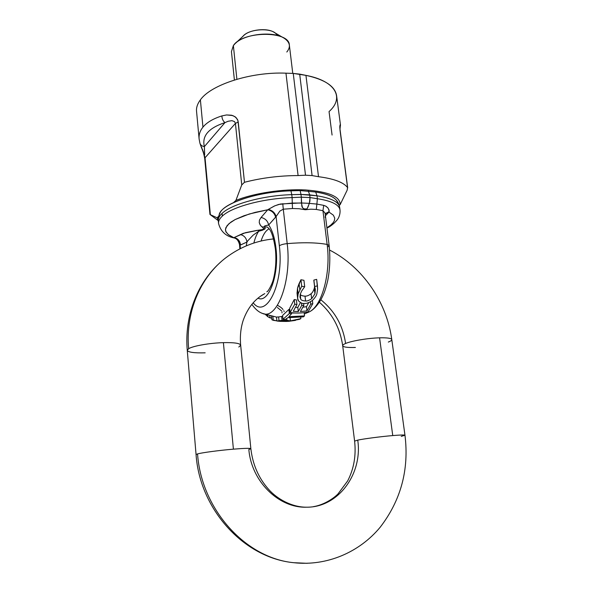 <?xml version="1.0" encoding="UTF-8"?>
<svg xmlns="http://www.w3.org/2000/svg" width="593" height="593" viewBox="0 0 593 593"><rect width="100%" height="100%" fill="white"/><g stroke="black" fill="none" stroke-linecap="round" stroke-linejoin="round"><path stroke-width="0.89" d="M219.269 216.779C216.163 206.053 253.589 191.68 290.963 190.842L300.14 190.583L315.669 192.021L317.025 195.809C331.213 198.084 338.759 201.916 339.663 207.305C338.759 201.916 331.213 198.084 317.025 195.809L317.388 198.722C331.576 200.901 339.114 204.652 340.004 209.966L340.004 209.974C339.114 204.652 331.576 200.901 317.388 198.722L317.025 195.809L315.669 192.021L300.14 190.583L300.985 194.437L309.694 194.838L308.271 190.976L309.702 194.882L317.025 195.809L300.985 194.437L300.14 190.583L290.963 190.842C258.785 191.621 224.717 202.584 220.159 212.657C217.594 218.12 218.343 218.765 218.283 220.781L218.283 220.789C218.061 218.424 219.328 215.948 222.086 213.376C219.328 215.948 218.061 218.424 218.283 220.789L218.535 223.442C218.313 221.093 219.588 218.639 222.353 216.082L222.086 213.376C231.418 204.185 262.936 195.46 291.771 194.652L290.963 190.842L291.771 194.652C262.936 195.46 231.418 204.185 222.086 213.376L222.353 216.082C231.693 206.957 263.248 198.344 292.112 197.602L291.771 194.652L292.112 197.602L301.311 197.172L300.992 194.482L291.771 194.652L300.985 194.437L301.311 197.172L292.112 197.602C263.248 198.344 231.693 206.957 222.353 216.082C219.588 218.639 218.313 221.093 218.535 223.442L218.535 223.442C220.685 231.5 225.896 236.34 234.176 237.963L234.176 237.963C236.711 238.549 238.453 240.647 239.402 244.264L240.083 245.131L246.947 242.063L246.258 245.873L246.947 242.063L247.807 240.773L246.947 242.063C246.362 237.949 244.138 235.451 240.261 234.569C244.138 235.451 246.362 237.949 246.947 242.063L240.521 244.998C240.039 240.914 237.897 238.438 234.087 237.563C237.897 238.438 240.039 240.914 240.521 244.998L240.083 245.131C239.72 241.143 237.704 238.66 234.042 237.689C237.704 238.66 239.72 241.143 240.083 245.131L240.432 248.586L240.083 245.131L239.402 244.257M253.863 243.034C255.072 238.127 256.68 234.198 258.704 231.248L253.144 235.139L247.807 240.773L253.144 235.139L258.704 231.248L258.037 230.262L243.308 233.316L234.087 237.563L245.287 232.73L256.561 230.455L258.037 230.262L258.704 231.248L262.714 230.128L265.175 228.557L264.248 226.86L264.767 225.889L268.666 224.969C267.717 220.892 265.19 218.402 261.076 217.483L259.445 220.114L259.245 222.634L260.164 224.94L261.528 226.496L262.188 226.963L264.248 226.86L262.188 226.963L263.974 228.757L262.365 229.58L258.037 230.262L262.365 229.58L263.974 228.757L260.446 225.347L259.245 222.634L259.445 220.114L261.076 217.483C265.19 218.402 267.717 220.892 268.666 224.969L275.626 217.179C274.552 213.154 271.92 210.685 267.732 209.766L261.076 217.483L267.732 209.766L249.297 213.984L235.154 219.551L230.922 222.116L227.067 225.644L225.459 229.372L226.044 232.041L228.601 234.813L234.057 237.882L228.142 234.457L225.77 231.448L225.444 229.595L225.881 227.645L229.031 223.598L235.154 219.551L244.019 215.726L255.109 212.383L267.732 209.766C271.92 210.685 274.552 213.154 275.626 217.179L276.101 216.578C274.982 212.776 272.38 210.389 268.295 209.403L274.329 206.038L278.71 204.429L292.267 203.065L292.112 197.602L292.267 203.065L301.429 203.058L301.311 197.172L310.028 197.61L309.702 194.882L310.028 197.558L317.388 198.722L310.028 197.558L301.311 197.217L301.83 206.216L302.489 207.728L305.254 209.752L306.64 208.966L303.668 208.855L306.64 208.966L307.196 208.528L309.39 203.332L301.429 202.999L309.39 203.332L310.028 197.61L309.88 201.331L308.241 206.475L307.196 208.528L305.254 209.752L302.489 207.728L301.429 203.058L299.569 203.006L280.504 204.007L274.848 205.808L268.295 209.403C272.38 210.389 274.982 212.776 276.101 216.578L268.666 224.969L264.708 225.948L264.248 226.86L267.369 227.075L264.248 226.86L265.19 228.179L264.693 229.18L258.704 231.248C256.68 234.198 255.072 238.127 253.863 243.034M275.967 248.185L275.382 249.045L275.967 248.185C274.744 237.912 272.313 230.18 268.666 224.969C272.313 230.18 274.744 237.912 275.967 248.185C279.355 275.241 268.444 303.831 257.977 298.16C268.444 303.831 279.355 275.241 275.967 248.185M316.929 293.409L317.603 289.236L317.448 285.893L314.646 286.501L315.335 289.369L314.927 293.869L311.651 298.753C308.82 300.555 306.796 301.303 305.58 300.985C302.771 300.814 301.14 300.191 300.688 299.109L300.28 294.224L301.622 291.074L304.698 286.738L301.696 286.263L298.153 293.824C297.293 297.36 297.412 299.71 298.509 300.881C300.873 303.105 302.897 303.95 304.587 303.401C306.373 303.69 308.968 302.719 312.37 300.481C315.202 297.642 316.721 295.284 316.929 293.409C316.721 295.284 315.202 297.642 312.37 300.481C308.968 302.719 306.373 303.69 304.587 303.401C302.897 303.95 300.873 303.105 298.509 300.881L297.627 298.323L298.153 293.824L301.696 286.263L304.698 286.738L301.622 291.074L300.28 294.224L299.969 297.123L300.688 299.109L300.169 294.632L300.688 299.109C301.14 300.191 302.771 300.814 305.58 300.985L305.017 296.152C302.378 295.989 300.784 295.373 300.258 294.306C300.784 295.373 302.378 295.989 305.017 296.152L305.58 300.985C306.796 301.303 308.82 300.555 311.651 298.753L311.058 293.743C308.827 295.47 306.818 296.27 305.017 296.152C306.818 296.27 308.827 295.47 311.058 293.743L311.651 298.753L314.927 293.869L314.268 288.383C313.415 291.015 312.348 292.801 311.058 293.743C312.348 292.801 313.415 291.015 314.268 288.383L314.927 293.869L315.357 289.517L314.579 286.775L314.268 288.383L314.594 286.797L313.823 280.393L314.646 286.501L313.875 280.074L314.646 286.501L317.448 285.893L316.662 279.362L313.875 280.074L316.662 279.362L317.603 289.236L316.929 293.409M297.516 288.272L300.94 279.74L303.95 280.311L304.698 286.738L303.95 280.311L300.94 279.74L301.696 286.263L300.94 279.74L299.08 283.61L299.776 289.651L299.08 283.61L298.116 286.197L297.516 288.272L298.153 293.824L297.516 288.272L297.041 293.224L297.627 298.323M271.913 319.753L271.535 316.232L271.913 319.753L273.299 320.346L272.891 316.514L273.299 320.346L276.894 320.857L271.913 319.753M300.873 318.626L290.385 320.902L286.901 320.279L282.053 320.361L276.909 321.013L280.007 321.347L286.664 321.428L276.909 321.013L276.486 317.077L276.909 321.013L279.029 320.828L278.606 316.936L276.486 317.077L278.606 316.936L279.029 320.828L282.053 320.361L281.631 316.492L282.053 320.361L286.901 320.279L286.708 318.56L286.901 320.279L290.385 320.902L300.873 318.626L300.725 317.337L300.873 318.626L299.443 319.345L300.873 318.626M295.507 320.368L288.658 321.332L299.443 319.345L288.658 321.332L295.507 320.368M281.156 321.058L287.457 320.835L288.28 320.946L287.694 321.295L286.323 321.443L280.074 321.206L288.457 321.043L281.156 321.058M282.705 316.425L281.631 316.492L282.705 316.425M277.724 305.454C280.393 306.87 282.149 308.234 282.98 309.524M265.449 314.527L267.851 316.736L267.688 315.239L267.851 316.736L270.045 317.922L269.822 315.824L270.045 317.922L271.735 318.122L268.881 317.344L265.449 314.527M283.825 310.754L284.166 311.584M281.949 312.896L282.053 312.044M281.764 311.073L277.376 307.485M303.438 316.847L304.513 315.899L288.887 316.721L291.504 313.801L289.332 313.534L283.024 319.316L285.166 319.56L287.842 317.67L303.438 316.847L287.842 317.67L285.166 319.56L283.024 319.316L289.332 313.534L291.504 313.801L291.371 312.659L291.504 313.801L288.887 316.721L304.513 315.899L304.135 312.615L304.513 315.899L303.438 316.847M289.777 309.568L288.873 309.435L289.332 313.534L288.873 309.435L282.594 315.432L283.024 319.316L282.594 315.432L288.873 309.435L289.777 309.568M295.959 313.015L291.415 313.008L295.959 313.015M307.997 311.948C302.222 313.186 296.263 313.371 290.11 312.489L289.643 308.345L290.11 312.489L294.758 304.216L294.224 299.576L289.643 308.345L294.224 299.576L294.758 304.216L296.952 304.528L296.426 299.925L294.224 299.576L296.426 299.925L296.952 304.528L293.29 311.288L298.272 311.57L297.797 307.411L295.588 307.33L297.797 307.411L298.272 311.57L301.726 305.388L301.452 303.03L301.726 305.388L303.861 305.365L300.399 311.547L306.974 310.873L310.717 304.15L312.785 303.72L307.997 311.948L312.785 303.72L312.4 300.451L312.785 303.72L310.717 304.15L310.443 301.8L310.717 304.15L306.974 310.873L306.485 306.692L306.974 310.873L300.399 311.547L303.861 305.365L303.638 303.394L303.861 305.365L301.726 305.388L298.272 311.57L293.29 311.288L296.952 304.528L294.758 304.216L290.11 312.489C296.263 313.371 302.222 313.186 307.997 311.948M300.414 302.593L297.797 307.411L300.414 302.593M308.783 302.578L306.485 306.692L302.956 307.189L306.485 306.692L308.783 302.578M327.128 244.427C316.514 242.53 303.201 242.263 287.19 243.627C291.986 281.052 276.864 320.42 262.432 313.408L261.283 312.934L262.432 313.408C276.864 320.42 291.986 281.052 287.19 243.627C283.58 244.005 280.971 244.716 279.347 245.761L276.101 216.578L279.822 211.123L283.284 209.188L282.772 203.681L283.284 209.188L279.822 211.123L276.101 216.578L279.347 245.761C284.188 283.847 266.109 319.775 253.174 302.771C266.109 319.775 284.188 283.847 279.347 245.761C280.971 244.716 283.58 244.005 287.19 243.627L283.284 209.188L292.49 208.521L292.267 203.065L292.49 208.521L298.998 208.721L305.254 209.752L310.94 209.181L316.306 209.44L316.87 204.081L309.368 203.384L316.87 204.081L316.306 209.44L322.94 210.693L323.719 205.356L316.87 204.081L317.388 198.722L316.87 204.081L323.719 205.356L322.94 210.693L316.306 209.44L310.94 209.181L305.254 209.752L298.998 208.721L292.49 208.521L283.284 209.188L287.19 243.627C303.201 242.263 316.514 242.53 327.128 244.427L322.94 210.693L324.831 212.783L322.94 210.693L327.128 244.427C331.027 273.151 321.903 306.003 309.353 311.822C321.903 306.003 331.027 273.151 327.128 244.427L329.13 245.539L327.128 244.427M307.93 312.489L309.353 311.822L307.93 312.489M278.606 316.936L281.631 316.492M297.738 295.625L296.997 292.786M339.663 207.313L339.663 207.305C338.625 202.043 336.246 200.093 336.061 199.811C332.829 196.216 326.031 193.622 315.669 192.021C329.745 194.311 337.128 198.181 337.817 203.607M261.068 241.01C263.122 234.539 265.812 230.469 269.133 228.802C265.812 230.469 263.122 234.539 261.068 241.01M239.453 243.693L239.861 248.875M235.31 238.112L234.354 238.023M239.468 243.649L239.705 243.174M325.535 213.569L329.078 211.686L329.182 210.878L328.137 208.158L325.765 206.127L323.719 205.356L326.143 206.342L327.936 207.906L329.048 209.989L328.974 212.049L333.377 215.185L334.748 218.172L334.348 220.707L333.184 222.657L330.716 225.147L326.913 227.764L330.716 225.147L333.184 222.657L334.348 220.707L334.748 218.172L333.377 215.185L328.974 212.049L325.416 215.748L329.078 211.686L325.535 213.569M325.312 215.044L325.275 214.622M325.305 216.193L325.105 217.283M325.157 213.888L324.831 212.783M304.291 313.979L309.353 311.822C311.184 310.977 315.906 308.175 321.065 299.406C323.689 294.061 324.897 292.141 327.707 280.734C329.908 269.244 330.383 257.51 329.13 245.539L328.263 246.681M325.535 213.576L328.974 212.049L325.742 213.324L325.268 214.57L329.13 245.539M205.171 352.828C194.119 353.124 188.151 352.294 187.262 350.33L188.633 348.714C185.194 310.398 201.842 274.151 228.957 255.509C201.842 274.151 185.194 310.398 188.633 348.714C192.851 345.978 209.744 342.999 223.398 342.643L233.405 449.16C219.454 450.324 202.013 452.644 197.558 453.912C201.257 509.024 245.294 558.117 293.713 562.698L307.226 563.313L293.713 562.698C245.294 558.117 201.257 509.024 197.558 453.912L196.061 454.572L197.558 453.912C202.013 452.644 219.454 450.324 233.405 449.16C244.472 448.256 250.283 448.1 250.854 448.701L248.845 449.494C251.35 481.234 278.636 508.201 306.544 507.2C338.484 507.519 362.783 473.659 357.735 440.125L354.607 441.118L357.735 440.125C362.783 473.659 338.484 507.519 306.544 507.2C291.993 507.274 276.946 498.987 268.421 489.114C258.548 477.943 252.692 464.467 250.854 448.701C250.283 448.1 244.472 448.256 233.405 449.16L223.398 342.643C234.228 342.428 239.98 343.265 240.662 345.148L238.823 347.038M260.238 296.433L264.804 293.602L260.238 296.433M355.4 347.468C347.483 347.698 343.243 347.12 342.695 345.719C342.628 345.067 343.592 344.318 345.586 343.48C342.969 325.535 334.726 310.969 320.85 299.791C334.726 310.969 342.969 325.535 345.586 343.48C351.538 340.893 368.06 338.121 379.579 337.825C387.273 337.654 391.343 338.24 391.788 339.581C391.847 340.315 390.691 341.138 388.319 342.057M329.589 250.046C362.701 267.035 386.703 301.889 391.788 339.581C391.343 338.24 387.273 337.654 379.579 337.825L392.751 435.573C400.579 434.928 404.656 434.817 404.975 435.255L401.224 436.374M250.854 448.701L240.662 345.148C239.98 343.265 234.228 342.428 223.398 342.643C209.744 342.999 192.851 345.978 188.633 348.714L187.262 350.33L196.061 454.572C199.663 508.683 243.249 557.82 293.713 562.698C326.854 566.426 359.477 552.239 380.157 527.266C400.927 500.292 409.2 469.619 404.975 435.255C404.656 434.817 400.579 434.928 392.751 435.573C381.032 436.552 363.998 438.768 357.735 440.125C363.998 438.768 381.032 436.552 392.751 435.573L379.579 337.825C368.06 338.121 351.538 340.893 345.586 343.48C343.592 344.318 342.628 345.067 342.695 345.719C340.145 328.144 332.376 313.645 319.375 302.215M292.772 73.406L289.362 45.105C289.488 30.591 242.737 30.769 233.368 45.594L236.889 79.262L233.368 45.594L231.44 51.598L234.398 80.011M340.004 129.104L340.426 124.7L336.594 95.636C335.06 86.274 324.845 79.514 305.944 75.363L318.515 176.707C333.807 178.678 343.488 182.288 347.557 187.536L340.019 130.223L339.796 126.116L340.286 124.322L339.796 126.116L340.019 130.223L347.557 187.536C343.488 182.288 333.807 178.678 318.515 176.707L312.088 175.58L299.68 74.125L293.246 73.421L305.514 175.209L312.088 175.58L305.514 175.209L293.246 73.421L285.959 73.176L298.094 175.565L305.514 175.209L298.094 175.565L285.959 73.176C251.024 71.649 210.9 84.68 200.39 99.861C197.484 103.753 196.201 107.541 196.542 111.232L199.115 138.977C198.729 134.752 200.011 130.808 202.947 127.139L200.39 99.861L202.947 127.139C206.794 122.454 213.102 118.711 221.878 115.917L226.659 114.946L232.752 115.561L235.947 117.407L237.941 120.535L244.486 182.281C261.721 177.863 279.592 175.624 298.094 175.565C279.592 175.624 261.721 177.863 244.486 182.281L241.751 184.92L235.918 200.397L233.568 202.561L235.918 200.397C253.811 193.207 282.676 188.811 305.262 189.938C328.856 191.709 340.464 196.639 340.1 204.726C340.464 196.639 328.856 191.709 305.262 189.938C282.676 188.811 253.811 193.207 235.918 200.397L241.751 184.92L235.421 123.418L205.037 157.768L210.374 214.696L217.075 217.764L218.239 220.099L217.075 217.764L218.647 216.319L217.075 217.764L210.374 214.696L205.037 157.768L235.421 123.418L234.569 121.632L231.952 120.661L228.135 121.261L224.962 122.618C208.588 127.992 201.731 135.982 204.377 146.604L224.962 122.618L204.377 146.604L204.674 154.721M340.449 125.116L340.404 125.872M210.893 215.126L209.959 214.436L210.893 215.126M204.933 157.842L204.385 155.255M204.34 155.069L203.955 153.728M203.547 152.453L202.28 149.021M201.946 148.176L201.494 147.057M200.39 99.861C210.9 84.68 251.024 71.649 285.959 73.176L293.246 73.421L305.944 75.363C336.187 81.115 344.429 98.06 329.048 111.588L332.073 135.041M339.24 205.334L340.1 204.726L347.172 190.138L347.557 187.536L347.172 190.138L340.1 204.726L339.24 205.334M299.68 74.125L312.088 175.58L318.515 176.707L305.944 75.363L299.68 74.125M221.878 115.917C222.019 118.815 223.042 121.046 224.962 122.618L228.135 121.261L231.952 120.661L234.569 121.632L235.421 123.418L238.223 121.913L237.482 119.401L234.961 116.643L231.559 115.22L226.533 114.953L221.878 115.917C213.102 118.711 206.794 122.454 202.947 127.139C200.011 130.808 198.729 134.752 199.115 138.977L199.937 143.239C200.627 145.166 202.109 146.286 204.377 146.604C201.731 135.982 208.588 127.992 224.962 122.618C223.042 121.046 222.019 118.815 221.878 115.917M241.751 184.92L244.486 182.281L238.223 121.913L235.421 123.418L241.751 184.92M204.57 153.891L204.377 146.604C202.109 146.286 200.627 145.166 199.937 143.239L199.915 143.158M205.104 159.198L205.037 157.768L204.726 158.546C203.28 150.422 201.998 149.94 199.937 143.239M242.544 36.862C248.044 28.294 274.211 27.189 276.968 35.343M233.368 45.594L234.784 43.949C243.76 33.942 273.432 30.614 284.403 38.382C290.11 42.377 290.911 46.929 286.812 52.021M283.284 37.73L274.166 32.378C267.243 27.523 249.119 29.554 243.441 35.825L235.74 43.059M339.663 207.305L340.004 209.966C340.508 214.77 338.062 218.713 338.188 218.372C337.817 219.462 332.888 225.377 326.958 228.09M267.406 227.097L269.052 228.69C271.631 231.522 273.744 238.304 275.382 249.045C276.412 259.578 275.797 269.422 273.543 278.577C272.091 285.196 267.258 292.371 267.591 291.23L266.865 291.86M280.007 321.347L286.323 321.443M289.191 321.273L286.812 321.421M290.414 320.828L290.081 317.841M251.84 304.328C256.472 310.888 260.379 312.704 262.432 313.408L276.486 317.107M313.445 506.637C322.666 505.221 332.636 499.358 337.98 493.947L347.646 480.945C353.895 468.893 356.215 455.617 354.607 441.118L342.695 345.719M228.957 255.509C242.515 246.088 257.377 240.558 273.536 238.927M240.662 345.148C239.876 336.283 240.721 328.011 243.204 320.346C247.681 307.834 254.886 298.916 264.804 293.602M404.975 435.255L391.788 339.581M221.271 261.55C197.447 282.164 184.23 315.98 187.262 350.33M209.959 214.436L204.726 158.546M347.706 187.929L339.789 127.562M218.268 220.655L209.981 214.451"/></g></svg>
